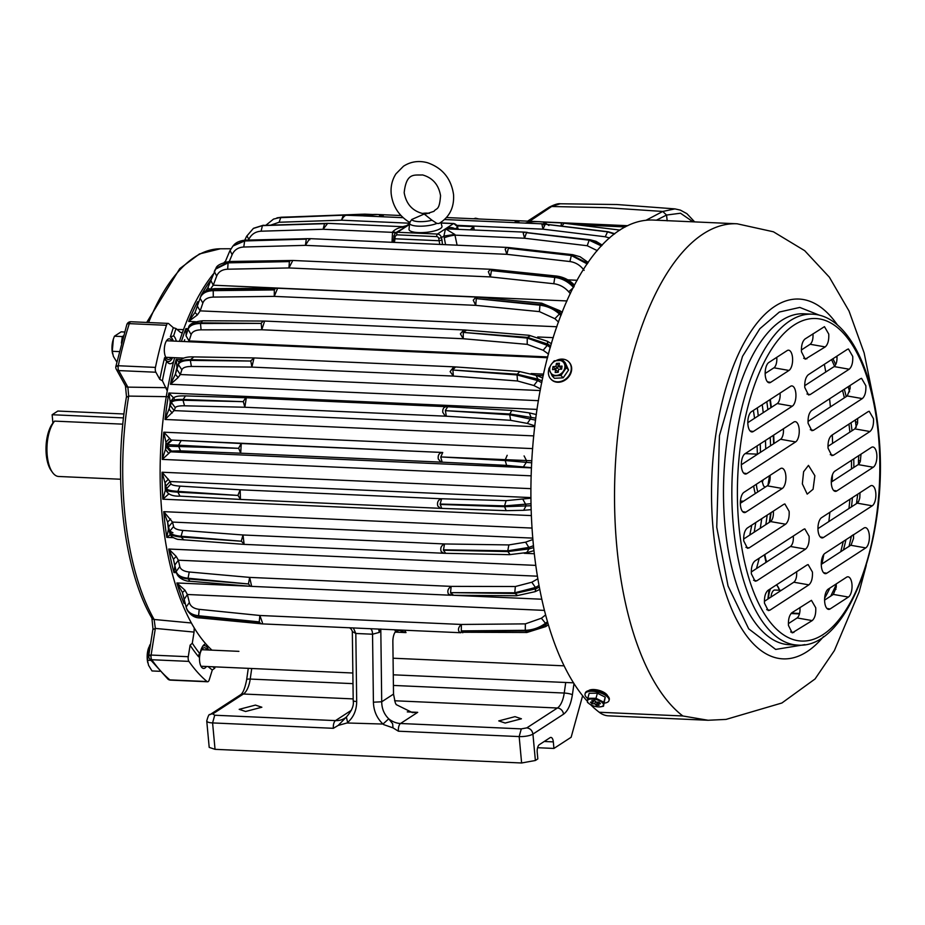 <?xml version="1.0" encoding="UTF-8"?>
<svg xmlns="http://www.w3.org/2000/svg" width="925" height="925" viewBox="0 0 925 925"><rect width="100%" height="100%" fill="white"/><g stroke="black" fill="none" stroke-linecap="round" stroke-linejoin="round"><path stroke-width="1.39" d="M225.503 261.22A209.085 91.818 92.5 0 0 224.301 262.284M213.282 274.054A209.085 91.818 92.5 0 0 182.387 332.699A209.085 91.818 92.5 0 0 179.462 341.337M174.628 357.697A209.085 91.818 92.5 0 0 173.599 361.617A209.085 91.818 92.5 0 0 167.252 390.917A209.085 91.818 92.5 0 0 162.014 514.161A209.085 91.818 92.5 0 0 194.238 627.925A209.085 91.818 92.5 0 0 205.732 643.777A209.085 91.818 92.5 0 0 211.363 649.604A209.085 91.818 92.5 0 0 211.952 650.148M170.327 534.662L166.789 537.367L168.431 529.204L169.761 532.904C170.582 535.101 174.386 536.477 181.161 537.02L241.39 541.206L181.069 536.246C174.27 535.656 170.443 534.049 169.587 531.424L167.598 522.163L163.748 511.664L172.512 522.082L168.5 526.996M168.408 479.162L165.066 482.63A211.675 92.951 92.5 0 0 165.274 490.019L168.824 493.927L162.846 499.188L165.737 488.747L166.604 490.158C167.344 491.083 171.102 491.753 177.889 492.158L238.06 495.43L177.866 491.348C171.079 490.897 167.309 489.984 166.558 488.62L162.083 472.236L170.096 481.532L165.667 486.261M531.493 467.888L170.524 451.816L162.268 459.401L166.234 446.914L167.171 446.174L238.719 448.336L167.263 444.613L166.373 444.416L163.806 432.195L171.194 440.046L166.373 444.416M534.789 426.656L174.12 410.596L165.066 419.476L171.437 402.56C172.362 400.907 176.224 400.132 183.023 400.236L243.344 401.67L183.127 399.45C176.328 399.288 172.501 399.82 171.645 401.045L170.593 402.988L170.246 402.086L168.859 393.009L174.224 398.525M540.246 390.558L180.306 374.533L178.086 377.62L170.466 384.291L175.403 374.209L178.386 364.577C179.531 361.814 183.52 360.426 190.342 360.403L250.825 361.039L190.515 359.663C183.693 359.628 179.762 360.796 178.71 363.143L176.964 367.375L176.178 359.351L179.126 362.022M547.762 356.923L189.07 340.955L188.446 341.741M186.145 335.347L185.867 328.606L187.787 330.213M197.337 314.962L188.665 321.426L195.071 312.384L200.471 297.203L200.054 298.278L202.864 303.018L200.17 310.869L197.337 314.962L195.036 312.453L197.36 306.129L200.17 310.869L556.896 326.756M197.834 304.741L197.649 301.723L198.609 302.463M292.705 260.619L288.947 267.949L227.666 269.21C222.139 269.464 218.473 271.765 216.67 276.113L213.259 285.201L210.079 289.606L207.882 287.64L210.888 280.576L213.259 285.201L567.013 300.949M205.639 291.017L207.871 287.721M470.339 229.712L473.739 226.648L471.553 229.758M609.598 237.991L605.262 236.777L607.552 231.863L614.385 234.048M605.262 236.777L542.963 229.157L545.253 224.243L607.552 231.863A241.298 105.959 92.5 0 1 607.898 231.77L545.253 224.243M457.031 225.33L542.963 229.157L541.992 224.521L542.929 223.873L444.555 219.537M362.82 215.849L343.568 215.167L277.257 217.791M346.621 215.317C345.279 214.993 343.568 216.612 341.487 220.185L343.36 215.201M546.062 224.278L543.38 223.966M266.042 225.133L273.534 219.086L280.83 217.306L343.187 215.236M395.16 233.077A8.279 2.417 3.2 0 0 392.547 232.36L392.755 231.689C396.166 228.475 400.421 226.926 405.508 227.041L402.722 226.694L406.503 225.665L405.508 227.041L395.576 232.776A4.139 3.55 -123 0 1 397.461 232.267L437.444 234.048A2.07 0.913 92.5 0 0 436.727 236.615A2.07 1.769 57 0 1 438.728 238.419L439.768 244.42M238.904 651.35L238.904 651.35A209.085 91.818 92.5 0 0 238.904 651.35L201.708 649.697M404.722 630.237A209.085 91.818 92.5 0 0 406.006 632.596L399.346 630.364L395.576 631.555A10.348 4.544 92.5 0 0 392.859 641.777L393.518 694.108L395.287 702.803L396.212 704.607L412.353 712.585L417.695 712.343L400.525 723.5L521.295 728.877L526.799 727.882L557.405 708.007A20.697 9.088 92.5 0 0 564.227 693.045L565.73 682.488M185.093 602.765L184.052 603.435L184.514 600.418M544.42 610.396L187.393 594.497L189.359 602.545L186.133 607.02L182.306 592.127L176.872 582.97L184.931 590.185L187.393 594.497L184.237 599.227L182.445 592.555L184.931 590.185M176.097 571.026L173.946 572.552L174.883 565.684L176.513 572.818C177.508 576.206 181.404 578.252 188.214 578.934L248.571 583.976L188.052 578.229C181.231 577.501 177.288 575.246 176.213 571.477L173.461 559.267L168.743 549.034L176.201 556.411L178.352 560.203L174.767 565.117M170.628 518.948L167.598 522.163A211.675 92.951 92.5 0 0 168.431 529.204L169.229 531.158M533.471 545.715L528.846 547.427L507.779 550.803A241.298 105.959 92.5 0 0 507.871 551.566L529.019 548.895L533.656 547.588M225.503 261.972L225.873 260.596M530.962 497.592L170.096 481.532L170.998 483.879C171.599 485.012 174.594 485.764 179.982 486.122L177.866 491.348A241.298 105.959 92.5 0 0 177.889 492.158L179.97 496.135C174.073 496.378 169.842 495.141 167.286 492.412L165.737 488.747M440.3 508.195L441.93 508.368L440.3 508.195L437.768 505.987C436.912 502.183 438.207 499.778 441.653 498.772L440.115 504.033L441.711 508.392L506.183 510.669L504.599 506.703L531.089 505.732M531.043 503.732L504.576 505.894L440.115 504.033M168.778 453.423L165.54 449.562A211.675 92.951 92.5 0 1 165.957 442.104L169.61 438.531M531.505 467.692L506.611 465.379L442.173 462.176L440.589 461.679L438.277 458.962C437.756 454.961 439.236 452.811 442.728 452.487L171.194 440.046L241.252 443.514L240.697 453.204L180.491 450.857L171.46 451.076L170.524 451.816L166.234 446.914M506.611 465.379L505.223 460.546L531.736 462.801M531.852 460.766L440.809 456.938L505.223 460.546A241.298 105.959 92.5 0 1 505.27 459.737L507.189 455.297M172.142 413.024L169.217 409.336A211.675 92.951 92.5 0 1 170.246 402.086L172.397 399.137M246.316 397.831L244.847 407.243L184.526 405.809C179.126 405.728 176.051 406.376 175.299 407.728L174.12 410.596L170.246 405.428M171.102 401.485L170.593 402.988M534.893 425.847L527.319 423.407L510.658 420.332L509.733 414.782L535.598 420.135M535.852 418.181L509.837 413.995L445.399 410.665L509.733 414.782A241.298 105.959 92.5 0 1 509.837 413.995L511.768 410.446L447.376 406.711L246.27 397.75L185.509 395.912C179.843 395.9 174.282 395.692 172.154 399.531L171.645 401.045A229.967 100.987 92.5 0 0 171.437 402.56L175.299 407.728M178.086 377.62L175.403 374.209A211.675 92.951 92.5 0 1 176.964 367.375L177.75 365.768M453.712 366.82L254.04 357.929L251.877 367.098L191.394 366.462C185.96 366.473 182.792 367.607 181.867 369.838L180.306 374.533L176.825 369.272M254.04 357.929L192.689 356.888C185.035 356.738 180.421 358.669 178.849 362.681L177.346 366.971M540.547 388.951L533.887 385.517L517.514 380.984L517.052 374.949L537.645 380.568L541.784 382.707M542.154 380.903L537.968 379.146L517.225 374.209L452.892 370.035L517.052 374.949A241.298 105.959 92.5 0 1 517.225 374.209L519.63 371.734M264.365 321.865L261.775 329.762L201.072 329.843C195.626 329.959 192.308 331.532 191.14 334.584L189.07 340.955L185.983 335.752L188.064 329.358C189.509 325.6 193.66 323.634 200.517 323.507L261.22 323.415L200.737 322.825C193.892 322.917 189.798 324.663 188.48 328.074L186.677 333.659M184.11 341.545L184.699 339.718A211.675 92.951 92.5 0 0 184.11 341.545M548.513 354.09L543.16 350.251L527.204 344.366L527.227 338.053L547.311 345.372L550.329 347.534M550.791 345.962L547.739 344.077L527.447 337.382L463.275 332.41L527.227 338.053A241.298 105.959 92.5 0 1 527.447 337.382L529.967 335.972M558.538 322.097L554.884 318.697L539.425 311.621L539.934 305.204C547.265 306.071 553.751 309.008 559.405 314.026L561.001 315.506M561.51 314.199L559.926 312.893C554.133 308.21 547.565 305.458 540.2 304.614L476.387 298.636L539.934 305.204A241.298 105.959 92.5 0 1 540.2 304.614L541.703 303.18L477.89 297.203L476.387 298.636M614.628 233.863L608.222 231.747L545.426 224.197M528.452 223.226L525.088 223.122A246.351 108.179 92.5 0 1 539.159 221.676A246.351 108.179 92.5 0 1 543.981 222.139M379.539 215.444L383.262 215.606L380.487 215.675M383.262 215.606L382.314 215.398M515.179 221.48L518.89 221.653L516.127 221.711M518.89 221.653L517.954 221.445M343.765 215.19L281.188 217.225A241.298 105.959 92.5 0 0 280.83 217.306L279.13 222.254L271.118 224.983M440.878 222.393L441.953 226.186A16.558 4.452 174.7 0 1 435.397 230.66A16.558 4.452 174.7 0 1 417.95 232.568A16.558 4.452 174.7 0 1 409.012 229.25L409.798 221.769M392.003 242.292L392.547 232.36L323.079 229.273L327.704 223.353L262.769 225.399L253.635 228.255M582.623 695.739L571.141 737.26L553.925 748.441L553.323 741.885A6.209 2.729 92.5 0 0 550.918 737.422A6.209 2.729 92.5 0 0 550.086 737.676L539.356 744.648A6.209 2.729 92.5 0 0 537.228 752.349L537.83 758.893L535.378 760.489L521.619 762.986L215.039 749.331L209.2 747.388L206.749 720.98A10.348 2.787 -5.3 0 0 212.588 722.922L333.358 728.31L338.168 725.431L346.285 717.118M547.473 621.727L545.472 623.277C539.402 627.751 532.673 630.098 525.284 630.307L461.297 630.896L461.355 624.456C458.349 627.185 457.713 629.786 459.436 632.249L526.868 632.492L525.504 630.919C532.881 630.746 539.68 628.595 545.877 624.456L547.866 623.092M176.201 556.411L173.461 559.267A211.675 92.951 92.5 0 0 174.675 564.805L176.513 572.818A229.967 100.987 92.5 0 1 176.213 571.477L179.797 566.551C180.676 569.592 183.821 571.407 189.232 571.997L249.669 577.397L251.519 585.756M517.283 595.237L514.924 593.48L535.772 588.82L539.321 587.109M539.021 585.456L535.471 587.467L514.762 592.786L450.556 592.636L514.924 593.48A241.298 105.959 92.5 0 1 514.762 592.786L515.364 586.519L531.817 582.23L537.841 578.796M532.788 538.119L172.512 522.082L173.599 526.498C174.293 528.626 177.346 529.933 182.745 530.407L243.021 534.985L241.344 540.824M443.445 550.202L445.572 553.104L443.942 553.266L441.237 551.647C440.057 548.167 441.144 545.6 444.497 543.958L443.445 550.202L507.871 551.566L509.999 554.457M168.905 529.979L169.888 533.528C170.362 536.014 172.987 537.957 177.762 539.379L244.2 544.374L443.942 553.266M532.904 539.495L525.62 542.177L508.866 544.929L444.497 543.958L243.021 534.985L244.096 544.131L241.39 541.206M597.296 250.64L587.225 245.738L524.556 238.245L523.238 233.25L524.591 232.129L445.492 228.822C448.937 227.145 452.128 227.134 455.065 228.787L454.88 229.018M445.572 244.686L443.908 236.037L445.492 228.822L454.822 234.453L457.1 245.194M602.233 245.102L596.012 241.321L590.138 239.76L526.464 232.684L589.132 240.176L601.423 245.969M601.817 245.541L589.479 239.945L526.637 232.568M444.22 237.91A8.279 1.411 168.7 0 1 455.088 235.147L524.556 238.245L526.464 232.684M454.822 234.453L443.908 236.037L441.433 237.644L441.953 239.968L439.248 240.743L394.987 238.777L394.397 242.408M584.149 270.354C580.391 265.29 575.639 262.353 569.893 261.544L506.865 254.329L505.166 249.126L506.969 247.414L309.748 238.638L245.923 240.118L233.239 245.726M307.366 238.638L244.986 240.604A241.298 105.959 92.5 0 0 244.651 240.963L306.441 239.124M506.969 247.414L509.478 247.634L508.334 248.293L571.361 255.508L587.225 263.949M309.806 239.76L309.678 238.638L305.389 245.356L306.279 239.298M587.699 263.255L571.696 255.15L508.496 248.12M229.284 261.498L232.129 254.687C234.314 249.889 238.199 247.333 243.772 247.021L305.389 245.356L506.865 254.329L508.334 248.293M225.145 262.053L229.77 250.999L232.95 246.027L244.651 240.963L243.772 247.021M394.987 238.777L393.807 238.118L393.9 235.806A2.07 0.682 2.1 0 0 395.067 236.465L394.987 238.777M395.958 232.522L392.755 231.689M248.467 240.061L248.79 239.378C251.38 234.279 255.485 231.551 261.093 231.204L323.079 229.273L324.571 223.573M248.79 239.378L246.987 235.875L253.358 228.44L262.423 225.619L324.397 223.688M325.854 223.63L262.769 225.399A241.298 105.959 92.5 0 0 262.423 225.619L261.093 231.204M548.93 225.503L543.993 222.116L561.44 222.913L619.993 230.082L564.123 223.226L561.799 226.116M561.036 226.024L561.429 222.913M372.613 214.496L364.774 214.149L362.045 215.814M360.496 215.745L362.253 214.253M446.474 217.548L539.159 221.676L543.993 222.116L543.657 224.925M441.711 508.392L240.488 499.431M179.982 486.122L240.176 489.799L240.442 499.396L238.06 495.43M530.973 498.205L506.114 500.645L441.653 498.772L240.176 489.799L238.049 495.025M238.719 448.336L240.697 453.204L442.173 462.176L440.786 457.332M440.809 456.938L442.728 452.487L241.252 443.514L238.742 447.943M510.658 420.332L446.324 416.215L445.399 410.665M243.344 401.67L244.847 407.243L446.324 416.215L444.798 415.406L442.751 412.272C442.566 408.237 444.208 406.422 447.677 406.803L447.376 406.711M243.391 401.277L245.784 397.738M447.677 406.803L445.457 410.272M517.514 380.984L453.354 376.07L452.892 370.035M250.825 361.039L251.877 367.098L453.354 376.07L450.105 371.596L453.805 366.82M253.901 358.218L250.906 360.681M542.755 378.036L537.067 375.631L519.064 371.422L453.793 366.82M455.377 367.19L452.972 369.676M527.204 344.366L463.252 338.735L463.275 332.41M261.22 323.415L261.775 329.762L463.252 338.735L460.384 333.856L463.76 329.913M551.439 343.765L547.38 341.244L529.146 335.301L465.09 330.005L264.642 321.056L202.656 320.767C193.452 321.761 188.735 324.189 188.492 328.051L188.48 328.074A229.967 100.987 92.5 0 0 188.064 329.358L191.14 334.584M263.243 321.021L261.324 323.079M465.911 330.676L463.39 332.087M539.425 311.621L475.739 305.354L476.259 298.925M277.454 288.646L274.262 296.382L475.739 305.354L473.253 300.209L476.017 297.064L477.89 297.203M202.864 303.018C204.333 299.261 207.801 297.295 213.293 297.098L274.262 296.382L274.332 289.641L213.49 290.068C206.61 290.265 202.332 292.543 200.667 296.89M200.147 298.023C201.962 293.352 206.333 290.901 213.224 290.658L274.193 289.93M475.947 297.064L277.731 288.23L215.109 288.635C207.339 289.248 202.621 291.733 200.979 296.104L200.471 297.214M275.951 288.207L274.332 289.641M574.148 286.553C568.759 281.061 562.412 277.858 555.104 276.933A241.298 105.959 92.5 0 0 554.803 277.407C562.076 278.356 568.332 281.72 573.558 287.478L568.69 291.791C564.551 287.178 559.59 284.495 553.798 283.732L490.423 276.922L491.429 270.597L554.803 277.407L553.798 283.732M216.67 276.113L214.299 271.488L215.421 269.21L228.093 262.862L289.375 261.602L288.947 267.949L490.423 276.922L488.331 271.673L490.62 269.291L492.84 269.464L491.429 270.597M490.585 269.279L292.924 260.48L229.677 261.486L215.976 268.343L210.692 280.969M290.808 260.468L289.525 261.37L228.394 262.376A241.298 105.959 92.5 0 0 228.093 262.862L227.666 269.21M444.127 553.277L509.455 554.665L527.655 552.445L533.979 550.664M537.598 747.712L553.925 748.441M186.619 608.453C187.891 612.917 191.949 615.564 198.794 616.374L200.274 617.946L262.608 623.913L460.87 632.735M189.359 602.545C190.492 606.407 193.776 608.673 199.222 609.344L259.879 615.483L262.434 622.756M380.799 629L379.273 632.399L378.683 629.069M462.766 632.769L461.402 631.197L525.504 630.919A241.298 105.959 92.5 0 1 525.284 630.307L525.342 623.878L541.379 618.224L545.6 614.952M379.273 632.399L372.544 634.215L373.411 702.202L381.713 701.774C381.771 708.573 384.106 714.262 388.731 718.817L383.008 724.044C376.88 718.216 373.688 710.943 373.411 702.202M370.092 628.688A6.209 2.729 -87.5 0 1 372.486 633.151L372.544 634.215L355.824 633.475L352.333 631.544L353.211 700.861A6.209 0.717 -0.7 0 0 356.68 701.462L355.824 633.475L353.373 627.948M260.827 623.774L259.231 621.889L198.574 615.761C191.718 614.917 187.59 612.084 186.214 607.286L186.862 609.263C190.099 615.102 194.574 618.004 200.274 617.946M525.342 623.878L461.355 624.456L259.879 615.483L259.231 621.889M450.556 592.636L451.146 586.369C447.943 588.601 447.076 591.225 448.544 594.255L452.14 595.272L516.439 595.781L535.101 591.676L535.772 588.82A229.967 100.987 -87.5 0 1 535.471 587.467L531.817 582.23M452.996 594.729L450.625 592.983M450.729 595.237L251.658 586.381L250.317 586.288L248.571 583.976M515.364 586.519L451.146 586.369L249.669 577.397L248.49 583.64M505.166 723.038L521.423 718.794L515.005 716.655L498.748 720.899L505.166 723.038M245.599 711.487L261.856 707.232L255.439 705.093L239.182 709.336L245.599 711.487M353.211 700.861C354.055 705.509 351.778 710.897 346.378 717.025L347.627 722.471L347.002 722.98L383.008 724.044M347.002 722.98L338.168 725.431M393.009 727.871L392.651 723.778L388.731 718.817A20.697 17.748 -123 0 0 400.525 723.5A6.209 2.729 92.5 0 0 398.397 731.201L393.009 727.871L383.655 724.61M173.599 361.617A14.488 6.359 -87.5 0 1 170.096 363.71A14.488 6.359 -87.5 0 1 166.65 361.097A223.573 98.177 -87.5 0 0 162.407 380.765L167.252 390.917M194.238 627.925L194.053 632.087L155.342 628.41L154.14 619.472A4.139 3.053 150.4 0 1 151.897 618.178L151.897 618.178A4.139 3.053 150.4 0 1 151.781 615.969M208.09 666.555A225.642 99.091 92.5 0 0 212.299 669.989L209.247 679.829A4.139 1.815 92.5 0 1 207.605 681.771A4.139 1.815 92.5 0 1 207.038 681.54A240.142 105.45 92.5 0 1 188.92 661.387A4.139 1.815 -87.5 0 1 188.272 656.715L190.099 645.199A225.642 99.091 92.5 0 0 198.678 656.854L198.609 655.467L199.997 653.859A223.573 98.177 -87.5 0 1 192.296 643.199L194.053 632.087M199.997 653.859A14.488 6.359 -87.5 0 1 205.732 643.777M167.205 396.663L128.702 396.097L127.87 387.136L118.712 370.578L155.874 372.232A4.139 1.815 92.5 0 1 155.446 367.398A240.142 105.45 92.5 0 1 166.465 325.288A4.139 1.815 -87.5 0 1 168.096 323.403A4.139 1.815 -87.5 0 1 168.685 323.658L173.322 327.716A225.642 99.091 92.5 0 0 170.339 336.966L173.646 335.844A223.573 98.177 -87.5 0 1 176.028 328.548L180.375 332.353L182.387 332.699L181.554 332.884M173.646 335.844A14.488 6.359 -87.5 0 1 176.328 341.198M212.299 669.989L214.716 668.255A223.573 98.177 -87.5 0 1 212.796 666.763M214.716 668.255L215.143 666.867M183.508 329.612L177.045 329.439M173.322 327.716L176.028 328.548M172.57 357.605A12.418 5.457 92.5 0 1 164.604 357.674L165.113 359.825L166.65 361.097M155.874 372.232L159.828 379.389L162.407 380.765M191.383 622.987L154.14 619.472A205.119 90.072 92.5 0 1 128.702 396.097L126.852 397.103M190.099 645.199L192.296 643.199M171.969 341.001A10.348 4.544 92.5 0 0 169.344 338.816A10.348 4.544 92.5 0 0 164.407 352.055A10.348 4.544 92.5 0 0 168.419 359.501A10.348 4.544 92.5 0 0 171.241 357.547M166.222 387.667L127.87 387.136A4.139 3.018 151.1 0 1 125.453 385.829L126.482 396.594C112.815 476.583 123.256 569.222 151.897 618.178L152.972 628.873L148.728 655.524A4.139 0.937 9 0 1 151.11 655.062L155.342 628.41L153.342 629.358M207.154 649.94A10.348 4.544 92.5 0 0 204.529 647.754A10.348 4.544 92.5 0 0 199.696 661.849A10.348 4.544 92.5 0 0 203.604 668.428A10.348 4.544 92.5 0 0 206.425 666.486M749.736 535.078A155.261 68.184 92.5 0 0 751.759 525.146M757.367 454.152A155.261 68.184 92.5 0 0 757.066 445.908M754.557 418.285A155.261 68.184 92.5 0 0 753.366 410.434M766.86 561.845L765.9 559.741L765.854 561.625L764.374 554.827M755.332 493.557A23.807 10.452 -87.5 0 1 753.725 485.972M757.818 491.938A21.738 9.551 -87.5 0 1 756.372 484.457A21.738 9.551 -87.5 0 1 756.361 484.261M769.542 475.693L767.97 485.151M765.218 487.14L763.53 485.937L761.946 480.63M762.119 482.017A4.139 1.815 92.5 0 0 763.194 479.821M122.84 424.159L54.587 421.118A29.577 12.985 92.5 0 0 47.21 455.227A29.577 12.985 92.5 0 0 52.494 472.421L51.164 470.559A27.507 12.083 -87.5 0 1 46.25 454.568A27.507 12.083 -87.5 0 1 52.91 423.072L52.135 414.735L57.824 411.047L123.973 413.984M52.494 472.421A29.577 12.985 92.5 0 0 58.668 476.479L120.632 479.243M54.587 421.118L52.91 423.072M123.511 417.903L52.135 414.735M781.336 590.323L774.826 590.034A8.082 3.55 92.5 0 0 773.751 590.358A8.082 3.55 92.5 0 0 770.987 597.053M150.729 660.369L147.457 660.23L148.555 648.009L150.578 643.95M150.382 645.176L149.619 645.141M159.678 671.296L152.012 670.949L148.567 665.329L147.457 660.23M148.474 648.275A13.401 5.885 92.5 0 0 148.405 648.471A13.401 5.885 92.5 0 0 147.769 662.716A13.401 5.885 92.5 0 0 147.803 662.878M121.406 343.083L122.343 336.561L123.395 335.868M119.221 351.604L112.283 351.292L113.37 339.07L114.434 336.214L121.152 331.844L124.528 332.006M122.343 336.561L114.434 336.214M116.828 362.022L113.382 356.391L112.283 351.292M113.289 339.336A13.401 5.885 92.5 0 0 113.22 339.544A13.401 5.885 92.5 0 0 112.584 353.789A13.401 5.885 92.5 0 0 112.619 353.94M768.548 598.637A13.424 5.897 -87.5 0 1 770.618 588.67M776.225 585.028A13.424 5.897 -87.5 0 1 778.977 588.635A13.424 5.897 -87.5 0 1 779.532 590.254L776.78 584.658M769.033 589.699L767.877 599.076M475.288 218.832L475.577 218.208L473.588 218.751M479.092 219.005L475.577 218.208M589.757 704.156L587.433 702.353L587.421 701.069A8.279 3.446 15.5 0 1 595.573 699.416A8.279 3.446 15.5 0 1 603.482 704.804A8.279 3.446 15.5 0 1 599.597 706.908A8.279 3.446 15.5 0 1 589.861 704.214A8.279 3.446 15.5 0 1 587.433 701.069L587.791 698.329L595.989 698.271L603.84 702.225L603.493 706.249L599.851 706.897M603.493 706.249L605.239 697.161L597.388 693.207L589.19 693.264L587.791 698.329M593.283 702.156L590.439 702.168L591.942 703.763L594.787 703.752L596.29 705.336L599.122 705.324L597.631 703.728L600.475 703.705L598.972 702.11L596.128 702.133L594.625 700.537L591.792 700.56L593.283 702.156L593.734 700.549M605.239 697.161L603.84 702.225M597.388 693.207L595.989 698.271M604.36 703.104A12.418 5.168 -164.5 0 0 609.008 700.537A12.418 5.168 -164.5 0 0 603.84 694.363A12.418 5.168 -164.5 0 0 591.422 691.241A12.418 5.168 -164.5 0 0 585.062 693.912A12.418 5.168 -164.5 0 0 587.757 698.525M597.631 703.728L598.07 702.121M596.29 705.336L597.18 702.121M594.787 703.752L595.434 701.393M591.942 703.763L592.393 702.156M609.008 700.537L609.263 699.624A12.418 5.168 -164.5 0 0 604.094 693.461A12.418 5.168 -164.5 0 0 591.665 690.339A12.418 5.168 -164.5 0 0 585.317 692.998L585.062 693.912M551.15 364.577L554.237 360.819L562.967 360.357L566.32 367.699L560.943 375.504L552.202 375.966L548.849 368.624L551.15 364.577A8.279 6.868 136 0 1 561.81 361.028A8.279 6.868 136 0 1 563.441 371.145A8.279 6.868 136 0 1 552.78 374.694A8.279 6.868 136 0 1 551.15 364.589M555.983 366.427L552.965 366.589L552.56 369.618L555.578 369.457L555.173 372.486L558.203 372.324L558.607 369.295L561.637 369.144L562.042 366.115L559.012 366.265L559.417 363.236L556.387 363.398L555.983 366.427L557.752 368.254L554.722 368.404L554.572 369.514M552.202 375.966L554.445 378.29L563.175 377.828L560.943 375.504M563.175 377.828L568.563 370.023L566.32 367.699M568.563 370.023L565.21 362.681L562.967 360.357M548.964 368.936A12.418 10.302 -44 0 0 550.895 379.111A12.418 10.302 -44 0 0 558.307 381.84A12.418 10.302 -44 0 0 569.8 374.151A12.418 10.302 -44 0 0 568.759 361.848A12.418 10.302 -44 0 0 561.348 359.12A12.418 10.302 -44 0 0 556.353 360.461M552.965 366.589L554.722 368.404M556.387 363.398L558.157 365.225L557.752 368.254M559.163 365.167L558.157 365.225M559.012 366.265L560.77 368.092L561.776 368.034M555.578 369.457L557.336 371.283L557.197 372.382M551.103 379.319A12.418 10.302 -44 0 0 551.3 379.528A12.418 10.302 -44 0 0 558.712 382.256A12.418 10.302 -44 0 0 570.193 374.567A12.418 10.302 -44 0 0 569.164 362.265A12.418 10.302 -44 0 0 568.956 362.057M607.679 695.97A10.348 4.301 -164.5 0 0 598.938 690.351A10.348 4.301 -164.5 0 0 588.554 690.674M439.051 223.48L436.877 223.422L432.01 220.219A12.927 3.48 174.7 0 1 411.764 219.468L409.787 222.405M426.575 213.756L422.91 213.571C412.434 210.992 406.191 204.02 404.179 192.666C406.41 172.062 414.539 175.449 422.563 174.941C432.68 177.797 438.681 184.722 440.554 195.707C439.329 211.293 436.588 207.57 433.987 211.316L426.575 213.756M411.764 219.468L424.205 214.033L432.01 220.219M866.251 565.372L859.152 591.896L834.373 650.587L815.052 678.973L781.891 703L726.032 719.407L708.087 720.263L608.349 715.823A72.451 31.82 -87.5 0 1 599.215 712.25A252.56 110.907 -87.5 0 1 590.555 704.642M587.398 701.335A252.56 110.907 -87.5 0 1 533.228 543.252A252.56 110.907 -87.5 0 1 653.547 220.069L737.156 223.792A252.56 110.907 92.5 0 0 616.848 546.976A252.56 110.907 92.5 0 0 682.823 715.973L708.087 720.263M799.466 613.911L791.048 613.541M799.593 613.437L791.476 613.078M856.226 427.327A155.261 68.184 92.5 0 0 855.532 421.916L855.405 419.915M858.481 464.396A155.261 68.184 92.5 0 0 858.446 460.592L858.805 455.597M856.515 503.593A155.261 68.184 92.5 0 0 856.689 501.893L857.741 494.17M849.023 546.525L851.428 536.003L853.509 534.65L853.532 538.408L851.162 544.883A8.279 3.631 92.5 0 1 850.699 545.253L865.754 547.901L826.753 573.246A10.348 4.544 -87.5 0 1 825.1 573.627A10.348 4.544 -87.5 0 1 821.365 566.216A10.348 4.544 -87.5 0 1 824.915 553.393L863.915 528.048A10.348 4.544 -87.5 0 1 865.014 527.643A10.348 4.544 -87.5 0 1 869.303 535.078A10.348 4.544 -87.5 0 1 865.754 547.901M830.766 596.093L833.668 590.046L835.946 589.306M855.532 421.916A4.139 1.434 172.1 0 1 857.672 422.494M827.968 446.359L854.885 428.876L857.498 423.592L857.706 418.412M849.162 386.083A4.139 2.289 163.6 0 1 850.156 386.731M808.011 421.442L847.242 395.946L850.121 388.512L850.063 385.494M804.692 385.702L834.13 366.578C836.188 364.797 837.148 361.49 836.998 356.668L836.952 356.125M824.58 600.117L833.356 594.417L836.223 587.248A8.279 3.631 92.5 0 0 836.2 584.149A8.279 3.631 92.5 0 0 836.177 583.952M856.689 501.893L858.365 501.882M817.954 528.649L857.197 503.154A8.279 3.631 92.5 0 0 858.631 501.442L859.776 498.032L860.019 492.701M858.446 460.592L860.458 460.823M831.286 482.098L858.203 464.604A8.279 3.631 92.5 0 0 860.331 461.24L861.025 454.152M830.072 608.974A10.348 4.544 -87.5 0 1 828.407 609.355A10.348 4.544 -87.5 0 1 824.684 601.955A10.348 4.544 -87.5 0 1 828.222 589.121L846.572 577.212A10.348 4.544 -87.5 0 1 847.67 576.807A10.348 4.544 -87.5 0 1 851.96 584.23A10.348 4.544 -87.5 0 1 848.41 597.064L830.072 608.974L826.881 608.419M769.878 610.199L808.878 584.854C811.537 582.507 812.717 578.229 812.428 572.032L808.138 564.597L807.028 565.002L768.028 590.347C765.368 592.694 764.189 596.972 764.478 603.181L768.212 610.581L769.878 610.199L766.686 609.633M809.109 536.292L804.819 528.869L803.721 529.273L754.916 560.978C752.256 563.337 751.065 567.603 751.366 573.812L755.101 581.212L756.754 580.831L805.559 549.126C808.219 546.768 809.398 542.501 809.109 536.292M789.141 511.375L784.862 503.94L783.753 504.356L747.273 528.048C744.613 530.407 743.434 534.685 743.723 540.882L747.458 548.294L749.111 547.901L785.591 524.209C788.262 521.85 789.441 517.572 789.141 511.375M787.14 350.598A10.348 4.544 -87.5 0 1 788.239 350.193A10.348 4.544 -87.5 0 1 792.528 357.617A10.348 4.544 -87.5 0 1 788.979 370.451L770.641 382.36A10.348 4.544 -87.5 0 1 768.987 382.753A10.348 4.544 -87.5 0 1 765.253 375.342A10.348 4.544 -87.5 0 1 768.802 362.507L787.14 350.598M847.335 349.373L808.334 374.717C805.675 377.065 804.496 381.343 804.785 387.54L808.519 394.952L810.184 394.57L849.173 369.225C851.844 366.878 853.023 362.6 852.723 356.403L848.445 348.968L847.335 349.373M808.103 423.28L811.838 430.68L813.491 430.298L862.297 398.594C864.956 396.247 866.135 391.969 865.846 385.76L861.557 378.337L860.458 378.741L811.653 410.446C808.993 412.804 807.814 417.083 808.103 423.28M828.06 448.197L831.795 455.609L833.46 455.227L869.939 431.524C872.599 429.165 873.778 424.887 873.489 418.69L869.199 411.267L868.089 411.671L831.61 435.374C828.95 437.722 827.771 442 828.06 448.197M814.867 475.716L808.473 465.379L803.605 471.715L802.345 483.856L807.19 494.123L813.075 489.267L814.867 475.716M801.478 351.812L805.201 359.212L825.204 346.921C827.863 344.562 829.043 340.284 828.754 334.087L824.464 326.652L805.028 338.978C802.357 341.337 801.177 345.615 801.478 351.812M780.434 468.617A10.348 4.544 -87.5 0 1 781.544 468.212A10.348 4.544 -87.5 0 1 785.834 475.635A10.348 4.544 -87.5 0 1 782.284 488.469L745.804 512.173A10.348 4.544 -87.5 0 1 744.139 512.554A10.348 4.544 -87.5 0 1 740.416 505.154A10.348 4.544 -87.5 0 1 743.966 492.32L780.434 468.617M793.766 422.066A10.348 4.544 -87.5 0 1 794.876 421.661A10.348 4.544 -87.5 0 1 799.165 429.084A10.348 4.544 -87.5 0 1 795.616 441.919L746.81 473.623A10.348 4.544 -87.5 0 1 745.157 474.005A10.348 4.544 -87.5 0 1 741.422 466.605A10.348 4.544 -87.5 0 1 744.972 453.77L793.766 422.066M751.458 411.671L790.459 386.338A10.348 4.544 -87.5 0 1 791.557 385.922A10.348 4.544 -87.5 0 1 795.847 393.356A10.348 4.544 -87.5 0 1 792.297 406.191L753.297 431.524A10.348 4.544 -87.5 0 1 751.643 431.906A10.348 4.544 -87.5 0 1 747.909 424.506A10.348 4.544 -87.5 0 1 751.458 411.671M815.734 607.76L811.445 600.337L792.008 612.662C789.349 615.009 788.158 619.288 788.458 625.485L792.193 632.897L812.185 620.594C814.844 618.247 816.035 613.969 815.734 607.76M836.767 490.955A10.348 4.544 -87.5 0 1 835.113 491.337A10.348 4.544 -87.5 0 1 831.378 483.937A10.348 4.544 -87.5 0 1 834.928 471.103L871.408 447.399A10.348 4.544 -87.5 0 1 872.506 446.995A10.348 4.544 -87.5 0 1 876.796 454.429A10.348 4.544 -87.5 0 1 873.246 467.252L836.767 490.955L833.587 490.4M823.435 537.506A10.348 4.544 -87.5 0 1 821.782 537.887A10.348 4.544 -87.5 0 1 818.047 530.488A10.348 4.544 -87.5 0 1 821.597 517.653L870.402 485.949A10.348 4.544 -87.5 0 1 871.5 485.544A10.348 4.544 -87.5 0 1 875.79 492.967A10.348 4.544 -87.5 0 1 872.24 505.802L823.435 537.506L820.255 536.951M821.273 564.377L850.699 545.253M799.963 607.494L799.975 607.679C800.218 612.639 799.269 616.062 797.142 617.946L788.366 623.647M796.645 571.754L796.668 571.951C796.899 576.911 795.951 580.333 793.823 582.218L764.385 601.331M793.326 536.014L793.349 536.211C793.581 541.171 792.632 544.594 790.505 546.478L751.273 571.974M773.369 511.097L773.393 511.294C773.624 516.254 772.676 519.677 770.548 521.561L743.631 539.044M740.312 503.304L767.23 485.822A8.279 3.631 92.5 0 0 770.074 475.554A8.279 3.631 92.5 0 0 770.051 475.369M741.33 464.766L780.561 439.271A8.279 3.631 92.5 0 0 783.406 429.003A8.279 3.631 92.5 0 0 783.382 428.818M747.816 422.667L777.254 403.543A8.279 3.631 92.5 0 0 780.087 393.275A8.279 3.631 92.5 0 0 780.064 393.079M765.16 373.503L773.936 367.803A8.279 3.631 92.5 0 0 776.769 357.536A8.279 3.631 92.5 0 0 776.757 357.351M812.971 333.809L812.994 334.006C813.225 338.966 812.289 342.389 810.15 344.273L801.385 349.974M532.048 528.071L163.748 511.664A209.085 91.818 92.5 0 0 163.979 514.254A209.085 91.818 92.5 0 0 166.789 537.367L173.195 537.656M530.962 488.666L162.083 472.236A209.085 91.818 92.5 0 0 162.846 499.188L531.401 515.595M532.661 448.613L163.806 432.195A209.085 91.818 92.5 0 0 162.268 459.401L531.204 475.832M537.09 409.405L168.859 393.009A209.085 91.818 92.5 0 0 165.066 419.476L533.794 435.895M181.138 359.571L176.178 359.351A209.085 91.818 92.5 0 0 170.466 384.291L538.466 400.675M536.488 375.388L543.252 375.689M188.272 328.71L185.867 328.606A209.085 91.818 92.5 0 0 181.427 341.429M198.852 301.781L197.649 301.723A209.085 91.818 92.5 0 0 188.665 321.426L195.603 321.727M537.714 336.966L553.289 337.66M211.235 279.523L211.143 279.523A209.085 91.818 92.5 0 0 200.91 295.653L201.188 295.665M561.082 311.69L562.469 311.748M457.389 225.92L473.739 226.648L474.109 229.874M409.544 223.214L341.487 220.185L279.13 222.254M524.197 553.289L534.315 553.74M393.067 658.218L564.077 665.838L393.067 658.218M395.148 632.11L406.006 632.596M249.126 586.184L176.872 582.97A209.085 91.818 92.5 0 0 184.052 603.435L185.266 603.482M453.423 595.284L541.796 599.227M535.783 565.383L168.743 549.034A209.085 91.818 92.5 0 0 173.946 572.552L176.478 572.668M577.235 280.275L567.811 279.859M403.15 217.687L363.513 215.918A246.351 108.179 92.5 0 1 377.585 214.484L400.976 215.525M409.428 224.498L397.461 232.267A2.07 0.913 92.5 0 0 396.756 234.834L436.727 236.615M394.697 629.786A215.294 94.547 92.5 0 0 395.576 631.555M537.413 576.194L178.352 560.203L179.797 566.551M173.599 526.498L169.587 531.424A229.967 100.987 92.5 0 0 169.761 532.904L169.888 533.528M526.822 552.41L529.019 548.895A229.967 100.987 -87.5 0 1 528.846 547.427L525.62 542.177M457.967 229.157L457.528 227.18L455.135 229.03M441.953 239.968L442.474 244.547M170.998 483.879L166.558 488.62A229.967 100.987 92.5 0 0 166.604 490.158L167.275 492.401M506.183 510.669L523.654 510.299L525.863 506.16A229.967 100.987 -87.5 0 1 525.816 504.622L523.007 499.558M172.073 440.242L167.263 444.613A229.967 100.987 92.5 0 0 167.171 446.174L171.46 451.076M523.481 466.755L526.429 462.176A229.967 100.987 -87.5 0 1 526.522 460.615L524.093 455.921M527.319 423.407L530.696 418.551A229.967 100.987 -87.5 0 1 530.915 417.036L529.32 412.897L511.768 410.446M178.849 362.681L178.71 363.143A229.967 100.987 92.5 0 0 178.386 364.577L181.867 369.838M533.887 385.517L537.645 380.568A229.967 100.987 -87.5 0 1 537.968 379.146L536.153 375.585M543.16 350.251L547.311 345.372A229.967 100.987 -87.5 0 1 547.739 344.077L547.38 341.244M554.884 318.697L559.405 314.026A229.967 100.987 -87.5 0 1 559.926 312.893L559.949 310.754L541.703 303.18M570.343 293.711L568.69 291.791M458.233 229.169L457.528 227.18A4.139 3.55 -123 0 0 453.539 223.596L437.444 234.048A4.139 3.55 -123 0 1 441.433 237.644L438.728 238.419M457.736 226.926L453.805 223.515A2.07 0.913 -87.5 0 0 453.539 223.596L441.063 223.041M573.986 683.621L572.39 694.768C570.841 704.549 567.892 711.036 563.522 714.204L532.927 734.092L535.378 760.489M380.799 629.173L381.713 701.774L393.518 694.108M526.868 632.492L545.715 626.583L545.877 624.456A229.967 100.987 -87.5 0 1 545.472 623.277L541.379 618.224M182.745 530.407L181.069 536.246A241.298 105.959 92.5 0 0 181.161 537.02L183.867 539.934M508.866 544.929L507.779 550.803L443.399 549.82M590.138 239.76L589.479 239.945A241.298 105.959 92.5 0 0 589.132 240.176L587.225 245.738M588.242 262.469L580.079 256.745L572.679 254.676L571.696 255.15A241.298 105.959 92.5 0 0 571.361 255.508L569.893 261.544M232.129 254.687L230.071 250.548M394.096 235.528A2.07 0.682 2.1 0 0 393.9 235.806L395.576 232.776M244.767 240.188L246.605 236.28L253.358 228.44L263.336 225.214M281.582 217.213L276.968 217.861M298.451 216.635L362.08 214.23M608.569 231.863L614.813 233.724M440.127 504.426L504.599 506.703A241.298 105.959 92.5 0 1 504.576 505.894L506.114 500.645M179.97 496.135L240.153 499.419M180.491 450.857L178.513 446A241.298 105.959 92.5 0 1 178.56 445.179L181.057 440.774M184.526 405.809L183.023 400.236A241.298 105.959 92.5 0 1 183.127 399.45L185.509 395.912M191.394 366.462L190.342 360.403A241.298 105.959 92.5 0 1 190.515 359.663L193.51 357.212M201.072 329.843L200.517 323.507A241.298 105.959 92.5 0 1 200.737 322.825L202.656 320.767M213.293 297.098L213.224 290.658A241.298 105.959 92.5 0 1 213.49 290.068L215.109 288.635M574.437 285.062C569.361 279.917 563.348 276.91 556.364 276.032L555.104 276.933L491.58 270.366M441.04 222.948L453.805 223.515A2.07 0.913 -87.5 0 1 454.14 223.677M572.39 694.768A6.209 1.214 -171.9 0 0 564.227 693.045L393.414 685.437M563.522 714.204A6.209 5.319 -123 0 0 557.405 708.007L394.559 700.757M521.295 728.877L519.168 736.577A10.348 2.787 174.7 0 0 532.927 734.092C532.257 730.461 530.222 728.391 526.799 727.882M398.397 731.201L519.168 736.577L521.619 762.986M544.224 741.48L553.323 741.885M248.282 668.347L246.663 679.655A6.209 1.214 8.1 0 1 250.213 679.066L251.727 668.497M215.039 749.331L212.588 722.922L214.716 715.233L335.486 720.61L351.338 710.308M209.94 714.667A6.209 5.319 57 0 1 209.963 714.655L240.558 694.768A6.209 5.319 57 0 1 243.391 694.016A20.697 9.088 92.5 0 0 250.213 679.066L352.992 683.644M206.749 720.98C208.137 715.881 209.2 713.765 209.963 714.655A6.209 5.319 57 0 1 212.796 713.903L243.391 694.016L353.188 698.907M345.314 717.858A20.697 17.748 57 0 1 344.933 718.112A20.697 17.748 57 0 1 335.486 720.61A6.209 2.729 92.5 0 0 333.358 728.31M199.222 609.344L198.574 615.761A241.298 105.959 92.5 0 0 198.794 616.374L259.335 622.19M186.457 608.107L186.214 607.286M176.583 573.095L176.525 572.841C178.19 579.119 187.255 581.617 189.96 581.235L188.214 578.934A241.298 105.959 92.5 0 1 188.052 578.229L189.232 571.997M396.756 234.834L395.067 236.465M212.796 713.903L214.716 715.233M407.278 711.88L417.695 712.343M356.68 701.462C356.634 710.18 353.616 717.187 347.627 722.471M146.705 322.443L179.774 268.62L199.465 253.947L220.347 248.79A205.119 90.072 92.5 0 0 148.601 322.524M173.31 341.059A12.418 5.457 92.5 0 0 170.339 336.966M164.604 357.674A225.642 99.091 92.5 0 0 159.828 379.389M188.92 661.387L151.758 659.733A4.139 1.815 -87.5 0 1 151.041 655.582A4.139 1.815 -87.5 0 1 151.11 655.062L188.272 656.715M208.495 649.997A12.418 5.457 92.5 0 0 206.668 646.725A12.418 5.457 92.5 0 0 202.621 646.425M198.991 654.391A12.418 5.457 92.5 0 0 198.678 656.854M166.465 325.288L129.303 323.634A4.139 1.815 -87.5 0 1 130.934 321.738A4.139 4.139 0 0 0 126.806 324.617A4.139 1.954 -162.3 0 1 129.303 323.634A240.142 105.45 -87.5 0 0 118.284 365.745A4.139 1.295 -168.2 0 0 115.868 366.416A4.139 1.295 -168.2 0 0 115.868 366.566M155.446 367.398L118.284 365.745A4.139 1.815 -87.5 0 0 118.192 366.254A4.139 0.833 -171.7 0 0 115.822 366.658A4.139 4.139 0 0 0 116.296 369.26L125.453 385.829M116.296 369.26A4.139 3.018 151.1 0 0 118.712 370.578A4.139 1.815 -87.5 0 1 118.192 366.254M148.775 655.698A4.139 0.937 9 0 1 148.728 655.524A4.139 4.139 0 0 0 149.434 658.554A4.139 3.226 145 0 0 151.758 659.733A240.142 105.45 -87.5 0 0 169.876 679.887A4.139 3.527 129.7 0 1 167.98 679.17A4.139 4.139 0 0 0 168.963 679.782A4.139 3.665 113.6 0 1 168.419 679.47M207.038 681.54L169.876 679.887A4.139 1.815 -87.5 0 0 170.142 680.048A4.139 3.665 113.6 0 1 168.963 679.782A4.139 4.139 0 0 0 170.443 680.118A4.139 1.815 -87.5 0 1 170.142 680.048M151.041 655.582L148.705 655.767M769.346 522.336A200.979 88.257 92.5 0 0 770.594 512.901M773.624 443.78A200.979 88.257 92.5 0 0 773.277 435.386M770.907 407.659A200.979 88.257 92.5 0 0 769.866 399.704M766.154 562.296L765.854 561.625M756.465 568.597A193.961 85.181 92.5 0 0 759.182 558.203M765.831 524.625A193.961 85.181 92.5 0 0 767.172 515.132M770.571 445.769A193.961 85.181 92.5 0 0 770.224 437.363M767.866 409.636A193.961 85.181 92.5 0 0 766.813 401.693M754.187 532.187A188.966 82.984 92.5 0 0 755.771 522.533M760.466 452.325A188.966 82.984 92.5 0 0 760.246 443.85M758.257 415.88A188.966 82.984 92.5 0 0 757.309 407.867M760.257 528.244A189.879 83.389 92.5 0 0 761.726 518.659M765.738 448.903A189.879 83.389 92.5 0 0 765.449 440.462M763.229 412.642A189.879 83.389 92.5 0 0 762.223 404.676M625.335 226.937L576.703 224.763M656.403 220.196L666.532 215.051L667.191 220.832M645.916 220.323L662.751 211.455L666.532 215.051L680.499 213.224L693.033 221.827M529.632 221.248L551.658 206.506L606.43 207.686L662.751 211.455L674.938 208.888L616.929 204.529L560.261 203.778C558.18 203.384 554.526 204.517 549.288 207.154L527.62 221.156M560.249 203.778L549.288 207.154M667.457 220.693L685.309 221.491M436.877 223.422A15.436 4.151 174.7 0 1 434.16 224.359A15.436 4.151 174.7 0 1 417.892 226.139A15.436 4.151 174.7 0 1 409.555 223.041M837.414 324.953A180.109 79.088 92.5 0 0 747.793 336.399A180.109 79.088 92.5 0 0 713.163 529.539A180.109 79.088 92.5 0 0 823.539 636.562M821.955 563.938A242.211 106.363 92.5 0 0 823.828 554.422M828.846 521.573A242.211 106.363 92.5 0 0 829.875 512.277M832.153 481.532A242.211 106.363 92.5 0 0 832.419 474.872M832.569 443.376A242.211 106.363 92.5 0 0 832.303 434.923M599.215 712.25L682.823 715.973M830.407 406.884A242.211 106.363 92.5 0 0 829.575 398.802M825.759 372.023A242.211 106.363 92.5 0 0 824.348 364.311M804.877 644.632L775.659 649.419L748.707 628.85L728.044 585.988L716.748 527.215L719.453 435.594L742.521 356.345L759.83 328.733L779.382 312.026L799.79 307.424L819.55 315.263M725.003 525.724A165.61 72.728 92.5 0 0 789.164 644.702L797.523 645.072A165.61 72.728 92.5 0 1 733.363 526.094A165.61 72.728 92.5 0 1 812.254 314.176L803.894 313.795A165.61 72.728 92.5 0 0 725.003 525.724M851.994 430.749A155.261 68.184 92.5 0 0 851.023 422.76M846.225 396.617A155.261 68.184 92.5 0 0 844.328 389.228M835.691 364.612A155.261 68.184 92.5 0 0 832.928 358.738M824.649 598.174A155.261 68.184 92.5 0 0 829.875 588.057M843.438 549.982A155.261 68.184 92.5 0 0 845.936 539.738M851.474 506.865A155.261 68.184 92.5 0 0 852.434 497.627M853.844 467.437A155.261 68.184 92.5 0 0 853.763 458.869M837.044 357.894A155.261 68.184 92.5 0 0 836.327 356.53M849.612 391.807A155.261 68.184 92.5 0 0 848.202 386.708M833.668 590.046A155.261 68.184 92.5 0 0 836.235 584.531M878.345 434.484A161.47 70.913 -87.5 0 1 822.972 634.643A161.47 70.913 -87.5 0 1 738.867 525.099A161.47 70.913 -87.5 0 1 794.24 324.941A161.47 70.913 -87.5 0 1 878.345 434.484M854.885 428.876L869.939 431.524M847.242 395.946L862.297 398.594M834.13 366.578L849.173 369.225M750.106 430.958L753.297 431.524M743.619 473.068L746.81 473.623M742.613 511.606L745.804 512.173M745.932 547.346L749.111 547.901M753.563 580.276L756.754 580.831M790.655 631.948L793.847 632.515M812.185 620.594L797.142 617.946M848.41 597.064L833.356 594.417M857.197 503.154L872.24 505.802M858.203 464.604L873.246 467.252M793.823 582.218L808.878 584.854M790.505 546.478L805.559 549.126M770.548 521.561L785.591 524.209M773.936 367.803L788.979 370.451M770.641 382.36L767.461 381.805M806.993 394.004L810.184 394.57M810.312 429.743L813.491 430.298M830.268 454.661L833.46 455.227M803.675 358.276L806.866 358.831M810.15 344.273L825.204 346.921M767.23 485.822L782.284 488.469M780.561 439.271L795.616 441.919M777.254 403.543L792.297 406.191M823.562 572.679L826.753 573.246M207.882 287.64L207.42 288.531M409.498 223.723L406.514 225.665M402.722 226.694L327.704 223.353M172.917 532.742L169.472 530.962M245.923 240.118C240.072 240.569 235.933 242.338 233.505 245.426L232.95 246.027M572.679 254.676L509.478 247.634M393.241 242.35L393.807 238.118M363.548 215.779L377.585 214.484M295.549 216.739L364.774 214.149M523.654 510.299L531.193 509.663M172.154 399.542L171.09 401.496M536.35 414.539L529.32 412.897M185.983 335.752L188.492 328.04M562.146 312.581L559.949 310.754M229.677 261.486C221.237 263.116 216.658 265.394 215.964 268.343M556.364 276.032L492.84 269.464M246.663 679.655C244.998 688.212 242.963 693.253 240.558 694.768M545.715 626.583L548.363 624.78M535.101 591.676L539.772 589.422M189.96 581.235L250.317 586.288M527.296 232.383L524.591 232.129M349.292 627.693C350.795 628.387 351.812 629.671 352.333 631.555M371.237 628.746L371.908 628.769M344.933 718.112L346.378 717.025M220.347 248.79L230.903 248.756M168.096 323.403L130.934 321.738M207.605 681.771L170.443 680.118M126.806 324.617L115.868 366.416A4.139 4.139 0 0 0 115.822 366.658M167.98 679.17L149.434 658.554M769.831 522.024L771.068 512.6M774.052 443.503L773.693 435.108M771.346 407.37L770.317 399.415M765.646 373.191L765.241 371.341M765.9 559.741L764.802 554.561M627.763 225.7L542.015 221.884M694.675 221.907L686.882 213.652L680.337 210.102L674.915 208.888M757.644 454.163L745.215 453.608M743.561 501.2L740.405 501.061M200.968 666.243L352.853 673.007M393.275 674.811L573.488 682.835M166.523 340.758L547.554 357.732M165.783 357.304L183.763 358.102M531.158 373.573L543.599 374.128M429.362 213.351A22.258 22.258 0 0 0 422.332 213.467M439.063 223.48C449.504 217.132 454.337 207.477 453.539 194.504C451.169 178.583 442.508 168.003 427.581 162.754C418.817 160.372 410.781 161.528 403.485 166.222L395.958 173.831C392.142 179.774 390.547 186.457 391.194 193.868C392.778 206.46 399.033 216.045 409.948 222.613M737.156 223.792L773.427 231.793L804.692 250.687L829.355 277.176L849.011 310.973L864.135 352.934L873.639 399.681M831.587 359.617L834.547 366.254M842.559 390.373L844.375 397.808M848.977 424.089L849.878 432.125M840.744 551.728L843.276 541.46M848.965 508.496L849.959 499.222M851.52 468.952L851.486 460.349M812.254 314.176C846.456 315.356 872.749 366.693 878.75 433.929C889.353 534.904 848.699 649.893 797.523 645.072"/></g></svg>
